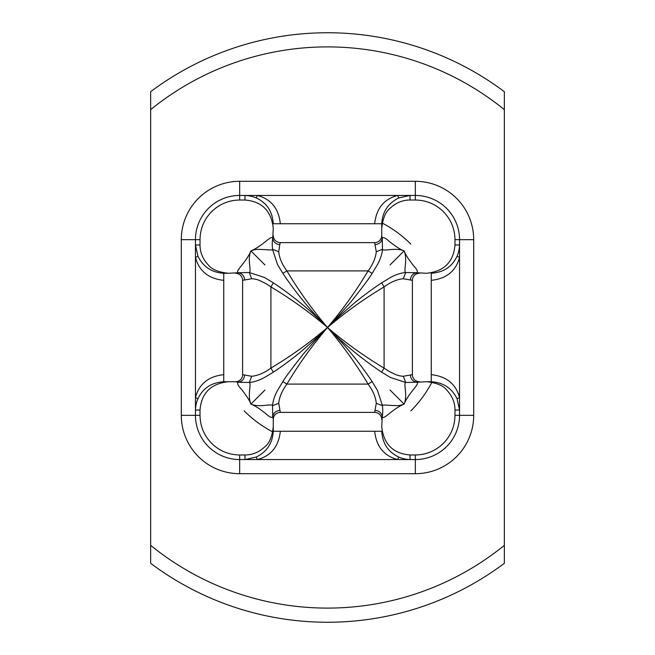 <?xml version="1.0" encoding="UTF-8"?>
<svg xmlns="http://www.w3.org/2000/svg" width="655" height="655" viewBox="0 0 655 655"><rect width="100%" height="100%" fill="white"/><g stroke="black" fill="none" stroke-linecap="round" stroke-linejoin="round"><path stroke-width="0.98" d="M504.35 91.7A294.75 294.75 0 0 0 327.5 32.75A294.75 294.75 0 0 1 504.35 91.7L504.35 563.3A294.75 294.75 0 0 1 327.5 622.25A294.75 294.75 0 0 0 504.35 563.3A294.75 294.75 0 0 1 150.65 563.3L150.65 91.7A294.75 294.75 0 0 1 504.35 91.7M431.252 280.332L431.252 273.266C442.24 272.406 451.303 268.214 457.051 256.277L459.548 257.366C455.929 271.047 446.497 278.702 431.252 280.332L431.252 381.734C443.157 382.43 451.753 388.096 457.051 398.723L459.548 397.634L459.548 239.665L473.696 239.665L473.696 415.335A58.361 58.361 0 0 1 415.335 473.696L239.665 473.696A58.361 58.361 0 0 1 181.304 415.335L181.304 239.665A58.361 58.361 0 0 1 239.665 181.304L415.335 181.304A58.361 58.361 0 0 1 473.696 239.665M431.252 374.668C446.514 376.322 455.945 383.977 459.548 397.634L459.548 415.335L473.696 415.335M419.462 273.266A7.074 7.074 0 0 0 412.388 280.34L403.292 278.743C397.217 279.284 390.814 281.994 384.092 286.89C362.583 299.892 346.757 311.281 327.5 327.5C343.711 308.251 355.108 292.417 368.11 270.908C373.006 264.186 375.716 257.783 376.257 251.708L374.66 242.612L280.34 242.612L279.767 244.626C275.771 244.168 273.438 242.08 272.75 238.371L273.266 228.358C271.391 210.902 261.959 201.453 244.97 200.021L239.665 200.021L239.665 195.452L257.366 195.452C271.047 199.071 278.702 208.503 280.332 223.748L273.266 223.748C272.406 212.76 268.214 203.697 256.277 197.949L257.366 195.452L397.634 195.452C383.977 199.054 376.322 208.486 374.668 223.748L381.734 223.748L381.734 235.538L382.25 238.371C383.142 236.856 385.41 237.831 389.062 241.277C392.705 244.037 398.723 248.933 404.119 250.881C406.026 256.179 410.996 262.368 413.723 265.938C417.202 269.614 418.168 271.89 416.629 272.75L426.642 273.266C444.098 271.391 453.547 261.959 454.979 244.97L454.979 239.665C454.807 228.8 450.943 219.458 443.361 211.639C435.559 204.057 426.217 200.184 415.335 200.021L415.335 195.452A44.212 44.212 0 0 1 459.548 239.665L454.979 239.665M457.051 256.277C458.574 252.773 459.401 249.006 459.548 244.97L454.979 244.97M415.335 181.304L415.335 195.452L410.03 195.452L398.723 197.949C388.096 203.246 382.43 211.843 381.734 223.748L381.734 228.358C382.798 218.451 385.566 211.77 390.02 208.323C395.964 202.755 402.637 199.988 410.03 200.021L415.335 200.021M398.723 197.949L397.634 195.452L410.03 195.452L410.03 200.021M374.668 223.748L280.332 223.748M244.135 410.865A117.9 117.9 0 0 0 272.767 431.923M410.865 410.865A117.9 117.9 0 0 0 431.923 382.233M410.865 244.135A117.9 117.9 0 0 0 382.233 223.077M412.388 280.34L412.388 374.66L403.292 376.257C399.886 376.109 396.709 375.258 393.77 373.702C388.947 371.197 390.347 372.368 384.092 368.11C364.147 356.181 345.283 342.647 327.5 327.5C328.089 326.305 337.006 318.183 354.232 303.15C363.476 295.593 372.605 288.83 381.611 282.854L390.552 277.474C395.767 274.601 400.819 272.947 405.699 272.521L416.629 272.75C412.937 273.454 410.857 275.796 410.374 279.767M279.767 244.626L278.743 251.708C279.292 257.865 282.002 264.268 286.89 270.908L282.854 273.389C295.994 293.014 310.879 311.051 327.5 327.5C312.353 309.717 298.819 290.853 286.89 270.908L368.11 270.908L372.146 273.389C370.312 276.795 363.312 286.21 351.145 301.619C335.475 319.419 327.59 328.049 327.5 327.5C311.051 310.879 293.014 295.994 273.389 282.854L270.908 286.89C290.853 298.819 309.717 312.353 327.5 327.5C342.647 345.283 356.181 364.147 368.11 384.092C372.998 390.732 375.708 397.135 376.257 403.292L374.66 412.388L280.34 412.388L278.743 403.292C279.284 397.217 281.994 390.814 286.89 384.092L282.854 381.611C284.688 378.205 291.688 368.79 303.854 353.381C319.525 335.581 327.41 326.951 327.5 327.5C311.289 346.749 299.892 362.583 286.89 384.092L368.11 384.092L372.146 381.611C359.005 361.986 344.121 343.949 327.5 327.5C343.949 344.121 361.986 359.005 381.611 372.146L384.092 368.11L384.092 286.89L381.611 282.854M403.292 278.743L405.699 272.521C403.243 271.62 407.868 259.839 404.119 250.881C395.161 247.131 383.388 251.757 382.479 249.301C382.053 254.173 380.399 259.224 377.526 264.448L372.146 273.389M390.028 264.972L404.119 250.881M381.734 235.538A7.074 7.074 0 0 1 374.66 242.612M375.233 244.626C379.204 244.143 381.546 242.063 382.25 238.371L382.479 249.301L376.257 251.708M239.665 181.304L239.665 195.452A44.212 44.212 0 0 0 195.452 239.665L195.452 257.366C199.054 271.023 208.486 278.678 223.748 280.332L223.748 381.734L228.358 381.734C210.902 383.609 201.453 393.041 200.021 410.03L200.021 415.335C200.193 426.2 204.057 435.542 211.639 443.361C219.441 450.943 228.783 454.816 239.665 454.979L239.665 459.548L415.335 459.548A44.212 44.212 0 0 0 459.548 415.335L454.979 415.335C454.816 426.217 450.943 435.559 443.361 443.361C435.542 450.943 426.2 454.807 415.335 454.979L415.335 473.696M273.389 282.854L264.448 277.474L249.301 272.521C251.798 271.244 247.074 259.986 250.881 250.881C256.744 249.047 254.893 249.26 264.71 249.604C271.137 250.144 273.741 250.046 272.521 249.301C272.112 244.823 272.185 241.179 272.75 238.371C271.588 234.302 262.835 246.043 250.881 250.881C246.043 262.835 234.302 271.588 238.371 272.75L228.358 273.266C218.451 272.202 211.77 269.434 208.323 264.98C202.755 259.036 199.988 252.363 200.021 244.97L200.021 239.665C200.184 228.783 204.057 219.441 211.639 211.639C219.458 204.057 228.8 200.193 239.665 200.021M223.748 280.332L223.748 273.266L228.358 273.266L223.748 273.266C211.843 272.57 203.246 266.904 197.949 256.277L195.452 244.97L200.021 244.97M239.665 473.696L239.665 459.548A44.212 44.212 0 0 1 195.452 415.335L195.452 257.366L197.949 256.277M374.668 431.252L381.734 431.252C382.594 442.24 386.786 451.303 398.723 457.051L397.634 459.548C383.953 455.929 376.298 446.497 374.668 431.252L273.266 431.252L273.266 419.462L272.75 416.629C271.858 418.144 269.59 417.169 265.938 413.723C262.295 410.963 256.277 406.067 250.881 404.119C248.974 398.821 244.004 392.632 241.277 389.062C237.798 385.386 236.832 383.11 238.371 382.25L235.538 381.734L223.748 381.734C212.76 382.594 203.697 386.786 197.949 398.723L195.452 397.634C199.071 383.953 208.503 376.298 223.748 374.668M256.277 197.949C252.773 196.426 249.006 195.599 244.97 195.452L244.97 200.021M242.612 280.34L242.612 374.66L251.708 376.257C257.783 375.716 264.186 373.006 270.908 368.11C292.417 355.108 308.243 343.719 327.5 327.5C326.91 328.695 317.994 336.817 300.768 351.85C291.524 359.407 282.395 366.17 273.389 372.146L270.908 368.11L270.908 286.89C264.653 282.632 266.053 283.803 261.23 281.298C258.291 279.742 255.114 278.891 251.708 278.743L242.612 280.34A7.074 7.074 0 0 0 235.538 273.266M264.972 264.972L250.881 250.881M278.743 251.708L272.521 249.301L277.474 264.448L282.854 273.389M251.708 278.743L249.301 272.521L238.371 272.75C242.063 273.454 244.143 275.796 244.626 279.767M273.266 235.538A7.074 7.074 0 0 0 280.34 242.612M415.335 454.979L410.03 454.979C393.041 453.547 383.609 444.098 381.734 426.642L382.25 416.629C383.412 420.698 392.165 408.957 404.119 404.119C408.957 392.165 420.698 383.412 416.629 382.25L426.642 381.734C436.549 382.798 443.23 385.566 446.677 390.02C452.245 395.964 455.012 402.637 454.979 410.03L454.979 415.335M431.252 381.734L426.642 381.734L431.252 381.734M457.051 398.723L459.548 410.03L454.979 410.03M239.665 454.979L244.97 454.979C252.363 455.012 259.036 452.245 264.98 446.677C269.434 443.23 272.202 436.549 273.266 426.642L273.266 431.252C272.57 443.157 266.904 451.753 256.277 457.051L257.366 459.548C271.023 455.945 278.678 446.514 280.332 431.252M398.723 457.051C402.227 458.574 405.994 459.401 410.03 459.548L410.03 454.979M381.611 372.146L390.552 377.526L405.699 382.479C403.202 383.756 407.926 395.014 404.119 404.119C398.265 405.953 400.074 405.74 390.29 405.396C383.863 404.856 381.259 404.954 382.479 405.699L377.526 390.552L372.146 381.611M390.028 390.028L404.119 404.119M403.292 376.257L405.699 382.479L416.629 382.25C412.937 381.546 410.857 379.204 410.374 375.233M419.462 381.734A7.074 7.074 0 0 1 412.388 374.66M381.734 419.462A7.074 7.074 0 0 0 374.66 412.388M375.233 410.374C379.229 410.832 381.562 412.92 382.25 416.629C382.815 413.821 382.888 410.177 382.479 405.699L376.257 403.292M197.949 398.723C196.426 402.227 195.599 405.994 195.452 410.03L200.021 410.03M256.277 457.051L244.97 459.548L244.97 454.979M273.389 372.146L264.448 377.526C259.233 380.399 254.181 382.053 249.301 382.479C251.757 383.38 247.131 395.161 250.881 404.119C259.839 407.868 271.612 403.243 272.521 405.699C272.947 400.827 274.601 395.776 277.474 390.552L282.854 381.611M264.972 390.028L250.881 404.119M251.708 376.257L249.301 382.479L238.371 382.25C242.063 381.546 244.143 379.204 244.626 375.233M235.538 381.734A7.074 7.074 0 0 0 242.612 374.66M273.266 419.462A7.074 7.074 0 0 1 280.34 412.388M279.767 410.374C275.796 410.857 273.454 412.937 272.75 416.629L272.521 405.699L278.743 403.292M504.35 109.647A280.602 280.602 0 0 0 150.65 109.647M150.65 545.353A280.602 280.602 0 0 0 504.35 545.353M327.5 622.25A294.75 294.75 0 0 1 150.65 563.3M200.021 239.665L181.304 239.665M200.021 415.335L181.304 415.335"/></g></svg>
